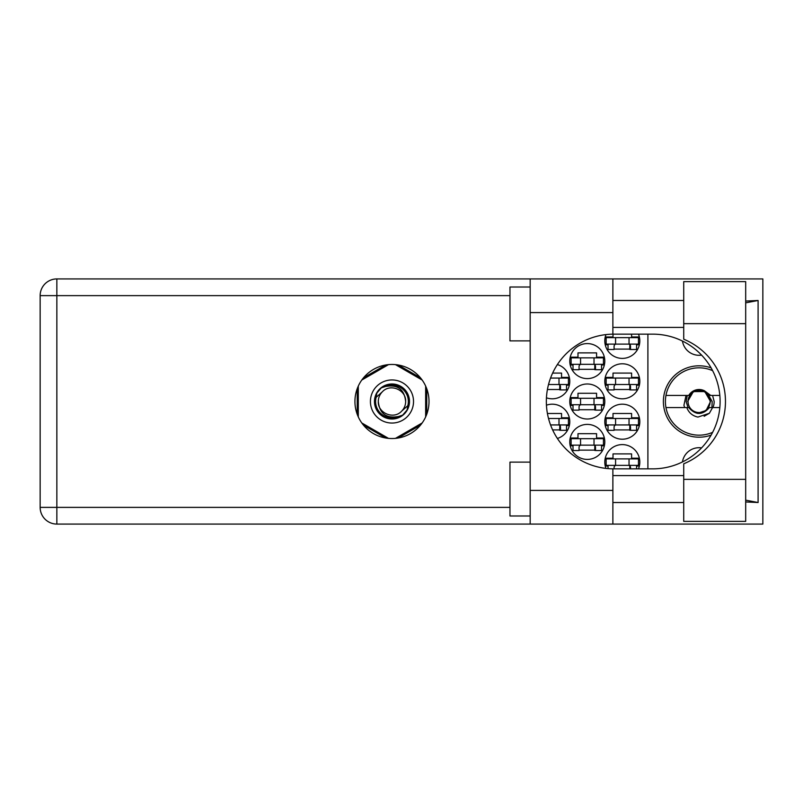 <?xml version="1.0" encoding="UTF-8"?>
<svg xmlns="http://www.w3.org/2000/svg" width="803" height="803" viewBox="0 0 803 803"><rect width="100%" height="100%" fill="white"/><g stroke="black" fill="none" stroke-linecap="round" stroke-linejoin="round"><path stroke-width="1.2" d="M711.127 367.894A35.693 35.693 0 0 0 663.388 401.5A35.693 35.693 0 0 0 711.127 435.106M701.581 355.117A16.833 16.833 0 0 1 682.45 341.054M638.465 468.852A17.515 17.515 0 0 0 622.305 444.601A17.515 17.515 0 0 0 605.964 468.4M604.8 421.705A17.515 17.515 0 0 0 622.305 439.211A17.515 17.515 0 0 0 639.82 421.705A17.515 17.515 0 0 0 622.305 404.19A17.515 17.515 0 0 0 604.8 421.705M557.382 438.448A17.515 17.515 0 0 0 569.779 421.705A17.515 17.515 0 0 0 546.441 405.194M604.8 381.295A17.515 17.515 0 0 0 622.305 398.81A17.515 17.515 0 0 0 639.82 381.295A17.515 17.515 0 0 0 622.305 363.789A17.515 17.515 0 0 0 604.8 381.295M546.441 397.806A17.515 17.515 0 0 0 569.779 381.295A17.515 17.515 0 0 0 557.382 364.552M605.964 334.6A17.515 17.515 0 0 0 622.305 358.399A17.515 17.515 0 0 0 638.465 334.148M569.779 441.911A17.515 17.515 0 0 0 587.284 459.416A17.515 17.515 0 0 0 604.8 441.911A17.515 17.515 0 0 0 587.284 424.396A17.515 17.515 0 0 0 569.779 441.911M569.779 401.5A17.515 17.515 0 0 0 587.284 419.015A17.515 17.515 0 0 0 604.8 401.5A17.515 17.515 0 0 0 587.284 383.985A17.515 17.515 0 0 0 569.779 401.5M569.779 361.089A17.515 17.515 0 0 0 587.284 378.604A17.515 17.515 0 0 0 604.8 361.089A17.515 17.515 0 0 0 587.284 343.584A17.515 17.515 0 0 0 569.779 361.089M639.379 458.212L631.6 458.212L631.6 453.896L613.01 453.896L613.01 458.212L605.241 458.212M614.084 429.916L630.526 429.916M639.379 417.801L631.6 417.801L631.6 413.485L613.01 413.485L613.01 417.801L605.241 417.801M552.625 429.916L560.484 429.916M569.337 417.801L561.558 417.801L561.558 413.485L547.415 413.485M614.084 389.515L630.526 389.515M639.379 377.39L631.6 377.39L631.6 373.084L613.01 373.084L613.01 377.39L605.241 377.39M547.415 389.515L560.484 389.515M569.337 377.39L561.558 377.39L561.558 373.084L552.625 373.084M614.084 349.104L630.526 349.104M579.063 450.122L595.505 450.122M604.358 438.006L596.579 438.006L596.579 433.69L577.989 433.69L577.989 438.006L570.22 438.006M579.063 409.721L595.505 409.721M604.358 397.595L596.579 397.595L596.579 393.279L577.989 393.279L577.989 397.595L570.22 397.595M579.063 369.31L595.505 369.31M604.358 357.184L596.579 357.184L596.579 352.878L577.989 352.878L577.989 357.184L570.22 357.184M605.241 466.021L608.032 466.021M636.578 466.021L639.379 466.021M605.241 425.61L608.032 425.61M636.578 425.61L639.379 425.61M566.537 425.61L569.337 425.61M605.241 385.199L608.032 385.199M636.578 385.199L639.379 385.199M566.537 385.199L569.337 385.199M605.241 344.788L608.032 344.788M636.578 344.788L639.379 344.788M639.379 336.979L631.6 336.979L631.6 334.148M613.01 334.158L613.01 336.979L605.241 336.979M570.22 445.816L573.011 445.816M601.557 445.816L604.358 445.816M570.22 405.405L573.011 405.405M601.557 405.405L604.358 405.405M570.22 364.994L573.011 364.994M601.557 364.994L604.358 364.994M385.701 364.994L363.498 377.811M420.451 377.811L398.248 364.994M426.724 414.318L426.724 388.682M398.248 438.006L420.451 425.188M363.498 425.188L385.701 438.006M357.225 388.682L357.225 414.318M647.901 334.148L647.901 468.852M682.45 461.946A16.833 16.833 0 0 1 701.581 447.883M638.465 344.116L606.145 344.116L606.145 337.651L638.465 337.651L638.465 344.116M636.578 344.116L636.578 349.506L630.526 349.506L630.526 346.274A2.158 2.158 0 0 0 628.368 344.116M608.032 344.116L608.032 349.506L614.084 349.506L614.084 346.274A2.158 2.158 0 0 1 616.242 344.116M629.883 344.116L629.713 349.446M630.235 344.467L629.994 349.104M615.57 344.116L615.57 337.651M629.04 344.116L629.04 337.651M683.724 479.351L683.724 463.793A67.352 67.352 0 0 0 683.724 339.207L683.724 281.622L745.686 281.622L745.686 521.378L683.724 521.378L683.724 479.351L745.686 479.351M530.171 515.988L509.965 515.988L509.965 462.116L530.171 462.116M530.171 340.884L509.965 340.884L509.965 287.012L530.171 287.012M391.974 364.462A37.038 37.038 0 0 0 354.936 401.5A37.038 37.038 0 0 0 391.974 438.538A37.038 37.038 0 0 0 429.013 401.5A37.038 37.038 0 0 0 391.974 364.462M683.724 300.483L612.88 300.483M683.724 327.413L612.88 327.413M683.724 475.587L612.88 475.587M683.724 502.517L612.88 502.517M530.171 524.078L530.171 490.402L612.88 490.402L612.88 524.078L56.852 524.078L56.852 507.376L509.965 507.376M612.88 524.078L762.85 524.078L762.85 278.922L612.88 278.922L612.88 312.598L530.171 312.598L530.171 490.402M530.171 312.598L530.171 278.922L612.88 278.922M612.88 312.598L612.88 334.158A67.352 67.352 0 0 0 546.341 401.5A67.352 67.352 0 0 0 612.88 468.842L612.88 490.402M745.686 501.945L758.092 502.517L758.092 300.483L745.686 301.055M509.965 295.624L56.852 295.624L56.852 507.376L40.15 507.376A16.702 16.702 0 0 0 56.852 524.078A16.702 16.702 0 0 1 40.15 507.376L40.15 295.624A16.702 16.702 0 0 1 56.852 278.922L530.171 278.922M612.88 334.158A67.352 67.352 0 0 1 613.683 334.148L652.759 334.148A67.352 67.352 0 0 1 720.1 401.5A67.352 67.352 0 0 1 652.759 468.852L613.683 468.852A67.352 67.352 0 0 1 612.88 468.842M758.092 502.517L745.686 500.159M745.686 302.841L758.092 300.483M603.444 364.321L571.124 364.321L571.124 357.857L603.444 357.857L603.444 364.321M601.557 364.321L601.557 369.711L595.505 369.711L595.505 366.479A2.158 2.158 0 0 0 593.347 364.321M573.011 364.321L573.011 369.711L579.063 369.711L579.063 366.479A2.158 2.158 0 0 1 581.221 364.321M594.862 364.321L594.692 369.651M595.214 364.662L594.973 369.31M580.549 364.321L580.549 357.857M594.019 364.321L594.019 357.857M603.444 404.732L571.124 404.732L571.124 398.268L603.444 398.268L603.444 404.732M601.557 404.732L601.557 410.122L595.505 410.122L595.505 406.89A2.158 2.158 0 0 0 593.347 404.732M573.011 404.732L573.011 410.122L579.063 410.122L579.063 406.89A2.158 2.158 0 0 1 581.221 404.732M594.862 404.732L594.692 410.062M595.214 405.073L594.973 409.721M580.549 404.732L580.549 398.268M594.019 404.732L594.019 398.268M603.444 445.143L571.124 445.143L571.124 438.679L603.444 438.679L603.444 445.143M601.557 445.143L601.557 450.533L595.505 450.533L595.505 447.301A2.158 2.158 0 0 0 593.347 445.143M573.011 445.143L573.011 450.533L579.063 450.533L579.063 447.301A2.158 2.158 0 0 1 581.221 445.143M594.862 445.143L594.692 450.463M595.214 445.484L594.973 450.122M580.549 445.143L580.549 438.679M594.019 445.143L594.019 438.679M558.998 384.527L558.998 378.062L568.424 378.062L568.424 384.527L548.509 384.527M558.998 378.062L550.547 378.062M566.537 384.527L566.537 389.917L560.484 389.917L560.484 386.685A2.158 2.158 0 0 0 558.326 384.527M559.842 384.527L559.671 389.856M560.193 384.868L559.952 389.515M638.465 384.527L606.145 384.527L606.145 378.062L638.465 378.062L638.465 384.527M636.578 384.527L636.578 389.917L630.526 389.917L630.526 386.685A2.158 2.158 0 0 0 628.368 384.527M608.032 384.527L608.032 389.917L614.084 389.917L614.084 386.685A2.158 2.158 0 0 1 616.242 384.527M629.883 384.527L629.713 389.856M630.235 384.868L629.994 389.515M615.57 384.527L615.57 378.062M629.04 384.527L629.04 378.062M558.998 424.938L558.998 418.473L568.424 418.473L568.424 424.938L550.547 424.938M558.998 418.473L548.509 418.473M566.537 424.938L566.537 430.328L560.484 430.328L560.484 427.096A2.158 2.158 0 0 0 558.326 424.938M559.842 424.938L559.671 430.267M560.193 425.279L559.952 429.916M638.465 424.938L606.145 424.938L606.145 418.473L638.465 418.473L638.465 424.938M636.578 424.938L636.578 430.328L630.526 430.328L630.526 427.096A2.158 2.158 0 0 0 628.368 424.938M608.032 424.938L608.032 430.328L614.084 430.328L614.084 427.096A2.158 2.158 0 0 1 616.242 424.938M629.883 424.938L629.713 430.267M630.235 425.279L629.994 429.916M615.57 424.938L615.57 418.473M629.04 424.938L629.04 418.473M638.465 465.349L606.145 465.349L606.145 458.884L638.465 458.884L638.465 465.349M636.578 465.349L636.578 468.852M628.368 465.349A2.158 2.158 0 0 1 630.526 467.497L630.526 468.852M608.032 465.349L608.032 468.611M616.242 465.349A2.158 2.158 0 0 0 614.084 467.497L614.084 468.852M629.853 465.941L629.763 468.852M630.225 466.413L630.164 468.852M615.57 465.349L615.57 458.884M629.04 465.349L629.04 458.884M370.424 401.5A21.551 21.551 0 0 0 391.974 423.051A21.551 21.551 0 0 0 413.525 401.5A21.551 21.551 0 0 0 391.974 379.949A21.551 21.551 0 0 0 370.424 401.5M374.469 401.5A17.515 17.515 0 0 0 391.974 419.015A17.515 17.515 0 0 0 409.49 401.5A17.515 17.515 0 0 0 391.974 383.985A17.515 17.515 0 0 0 374.469 401.5M376.145 397.334L382.308 391.834A13.671 13.671 0 0 0 378.303 401.5C379.578 413.686 386.313 418.684 398.509 416.506L402.644 415.141L407.111 409.921L407.804 405.666A16.361 16.361 0 0 0 385.44 386.494L381.305 387.859L376.848 393.079L376.145 397.334A16.361 16.361 0 0 0 398.509 416.506M382.308 391.834C390.138 383.111 406.278 389.796 405.645 401.5C404.371 389.314 397.636 384.316 385.44 386.494M407.804 405.666L401.641 411.166A13.671 13.671 0 0 0 405.645 401.5M401.641 411.166C393.811 419.889 377.671 413.204 378.303 401.5M395.447 364.622L422.177 380.05M361.772 380.05L388.501 364.622M358.299 416.928L358.299 386.072M388.501 438.378L361.772 422.95M422.177 422.95L395.447 438.378M425.65 386.072L425.65 416.928M712.632 432.325A33.676 33.676 0 0 1 665.958 395.437A33.676 33.676 0 0 1 712.632 370.675M665.958 407.563L688.743 407.563C695.639 415.362 702.535 415.362 709.42 407.563L719.829 407.563M712.592 407.563L709.36 413.284L697.927 417.088C692.487 415.904 688.773 412.732 686.786 407.563M665.958 395.437L688.743 395.437A11.985 11.985 0 0 1 704.462 390.79L709.42 395.437L710.745 395.437L704.462 390.79M709.36 413.284L704.151 416.285M686.023 395.437L683.925 405.314L684.668 407.563M719.829 395.437L710.745 395.437M710.123 401.5A11.041 11.041 0 0 1 699.082 412.541A11.041 11.041 0 0 1 688.041 401.5A11.041 11.041 0 0 1 699.082 390.459A11.041 11.041 0 0 1 710.123 401.5M711.93 407.563L712.181 401.5L708.216 394.604L710.525 401.5L706.098 410.534L697.255 413.344M688.02 407.563L686.133 401.5L687.278 395.437M712.582 395.437L714.168 401.5A15.086 15.086 0 0 1 712.893 407.563M708.236 394.634L710.525 401.5L706.57 410.152L710.525 401.5L704.803 391.593L693.36 391.593L687.639 401.5L693.36 391.593L704.803 391.593L710.525 401.5L706.57 410.152L710.525 401.5L704.803 391.593L693.36 391.593L687.639 401.5L693.36 391.593L704.803 391.593L707.834 394.132M40.15 295.624L56.852 295.624L56.852 278.922M683.724 323.649L745.686 323.649"/></g></svg>
